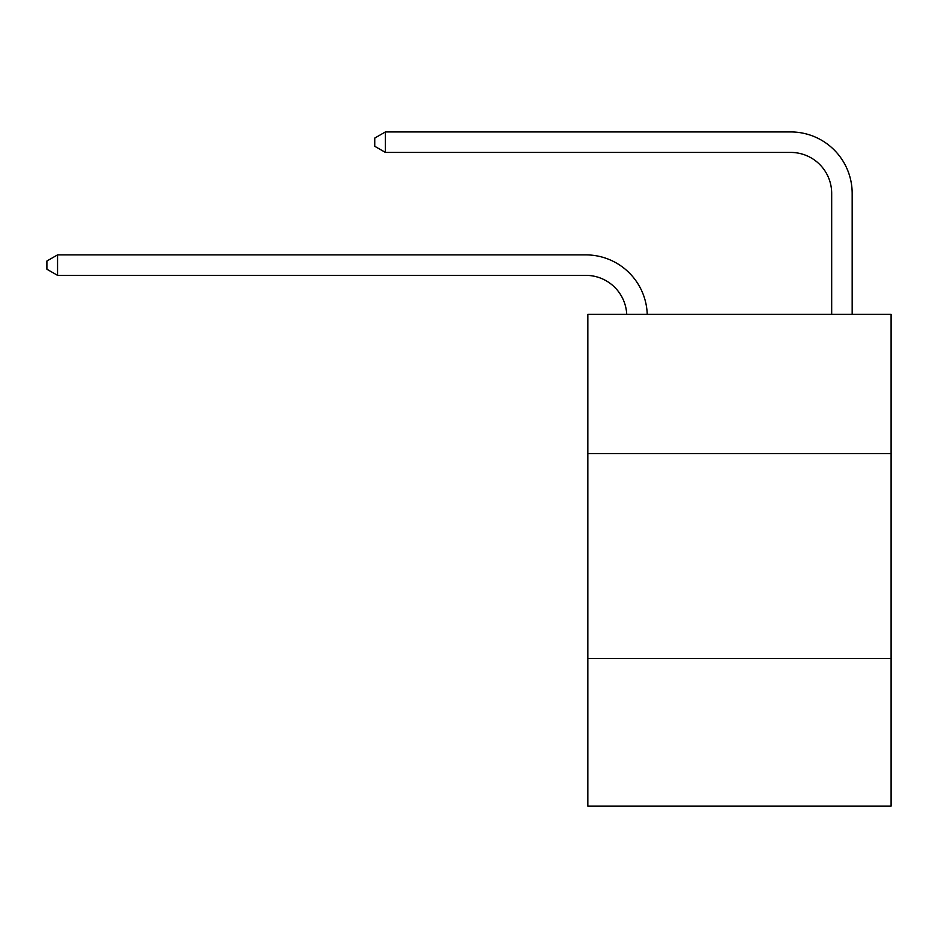 <?xml version="1.0" encoding="UTF-8"?>
<svg xmlns="http://www.w3.org/2000/svg" width="938" height="938" viewBox="0 0 938 938"><rect width="100%" height="100%" fill="white"/><g stroke="black" fill="none" stroke-linecap="round" stroke-linejoin="round"><path stroke-width="1.41" d="M891.1 453.629L891.1 314.3L587.845 314.3L587.845 453.629L891.1 453.629L891.1 806.07L587.845 806.07L587.845 453.629M891.1 658.535L587.845 658.535M831.678 314.3L831.678 193.404A40.979 40.979 0 0 0 790.699 152.425L385.401 152.425L374.743 146.281L374.743 138.085L385.401 131.93L790.699 131.93A61.474 61.474 0 0 1 852.173 193.404L852.173 314.3M831.678 193.404A40.979 40.979 0 0 0 790.699 152.425A40.979 40.979 0 0 1 831.678 193.404A40.979 40.979 0 0 0 790.699 152.425A40.979 40.979 0 0 1 831.678 193.404A40.979 40.979 0 0 0 790.699 152.425A40.979 40.979 0 0 1 831.678 193.404A40.979 40.979 0 0 0 790.699 152.425A40.979 40.979 0 0 1 831.678 193.404A40.979 40.979 0 0 0 790.699 152.425A40.979 40.979 0 0 1 831.678 193.404A40.979 40.979 0 0 0 790.699 152.425A40.979 40.979 0 0 1 831.678 193.404A40.979 40.979 0 0 0 790.699 152.425A40.979 40.979 0 0 1 831.678 193.404A40.979 40.979 0 0 0 790.699 152.425A40.979 40.979 0 0 1 831.678 193.404A40.979 40.979 0 0 0 790.699 152.425M385.401 152.425L385.401 131.93L790.699 131.93M626.725 314.3A40.979 40.979 -105.1 0 0 585.793 275.362L57.558 275.362L46.9 269.218L46.9 261.022L57.558 254.878L585.793 254.878A61.474 61.474 74.9 0 1 647.232 314.3M57.558 254.878L57.558 275.362"/></g></svg>
